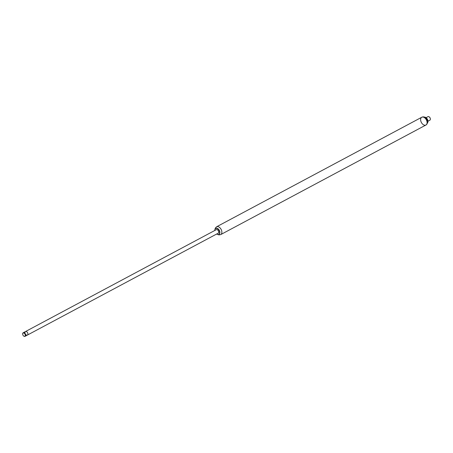 <?xml version="1.0" encoding="UTF-8"?>
<svg xmlns="http://www.w3.org/2000/svg" width="453" height="453" viewBox="0 0 453 453"><rect width="100%" height="100%" fill="white"/><g stroke="black" fill="none" stroke-linecap="round" stroke-linejoin="round"><path stroke-width="0.68" d="M214.818 230.464A3.369 2.146 61.9 0 1 215.702 228.448A3.369 2.146 61.9 0 1 215.798 228.403A3.369 2.146 61.9 0 1 219.218 230.481A3.369 2.146 61.9 0 1 218.873 234.394A3.369 2.146 61.9 0 1 216.71 234.003A3.29 2.095 61.9 0 0 219.592 231.919A3.29 2.095 61.9 0 0 215.775 228.499A3.29 2.095 61.9 0 0 214.824 230.464M215.77 228.414A3.369 2.146 61.9 0 1 215.832 228.374A3.369 2.146 61.9 0 1 215.928 228.329A3.369 2.146 61.9 0 1 218.097 228.844A3.369 2.146 61.9 0 1 219.881 232.179A3.369 2.146 61.9 0 1 219.003 234.32A3.369 2.146 61.9 0 1 218.941 234.354M218.114 228.861A3.29 2.095 61.9 0 1 218.136 228.873A3.29 2.095 61.9 0 1 219.875 232.129A3.29 2.095 61.9 0 1 219.875 232.157M421.896 117.18A4.411 2.814 61.9 0 1 426.381 119.903A4.411 2.814 61.9 0 1 425.928 125.028A4.411 2.814 61.9 0 1 421.369 122.457A4.411 2.814 61.9 0 1 421.771 117.242A4.411 2.814 61.9 0 1 421.896 117.18M25.538 331.522A2.005 1.28 61.9 0 1 27.582 332.757A2.005 1.28 61.9 0 1 27.373 335.09A2.005 1.28 61.9 0 1 25.3 333.923A2.005 1.28 61.9 0 1 25.487 331.551A2.005 1.28 61.9 0 1 25.538 331.522M27.373 335.09A2.005 1.28 61.9 0 0 27.809 333.329A2.005 1.28 61.9 0 0 26.387 331.556A2.005 1.28 61.9 0 0 25.487 331.551L216.291 229.677A2.005 1.28 61.9 0 1 216.341 229.654A2.005 1.28 61.9 0 1 218.38 230.888A2.005 1.28 61.9 0 1 218.176 233.216L25.057 336.324A2.005 1.28 -118.1 0 0 25.487 334.563A2.005 1.28 -118.1 0 0 24.071 332.791A2.005 1.28 -118.1 0 0 23.171 332.785A2.005 1.28 -118.1 0 0 22.65 334.065A2.005 1.28 -118.1 0 0 22.656 334.127M23.935 333.04A1.806 1.149 61.9 0 1 25.294 335.424A1.806 1.149 61.9 0 1 23.613 335.973A1.806 1.149 61.9 0 1 22.661 334.184A1.806 1.149 61.9 0 1 23.935 333.04M23.664 336.007A2.005 1.28 -118.1 0 0 23.709 336.047A2.005 1.28 -118.1 0 0 25.057 336.324M426.069 117.672L427.943 116.676A2.005 1.28 61.9 0 1 429.291 116.953A2.005 1.28 61.9 0 1 430.35 118.935A2.005 1.28 61.9 0 1 429.829 120.215L427.96 121.211M429.291 116.953A2.005 1.28 61.9 0 1 429.314 116.97L429.387 117.027A1.806 1.149 61.9 0 1 429.41 117.05A1.806 1.149 61.9 0 1 430.339 118.816A1.806 1.149 61.9 0 1 430.344 118.873M214.954 229.382L215.288 228.148L216.557 226.806L421.771 117.242A4.411 2.814 61.9 0 1 424.789 117.899A4.411 2.814 61.9 0 1 427.02 121.823A4.411 2.814 61.9 0 1 425.928 125.028L426.097 124.937A4.411 2.814 61.9 0 1 426.013 124.977M425.797 117.825A3.392 2.163 61.9 0 1 425.928 117.927A3.392 2.163 61.9 0 1 427.683 121.353M424.676 117.106A3.392 2.163 61.9 0 1 426.205 117.774A3.392 2.163 61.9 0 1 427.655 122.689M216.557 226.806A4.411 2.814 61.9 0 1 216.681 226.749A4.411 2.814 61.9 0 1 221.166 229.473A4.411 2.814 61.9 0 1 220.713 234.592L218.895 234.897L217.683 234.49M424.959 117.808A4.411 2.814 61.9 0 1 427.19 121.732A4.411 2.814 61.9 0 1 426.097 124.937C428.328 122.803 428.198 120.402 425.695 117.735L423.753 116.846L421.941 117.151A4.411 2.814 61.9 0 1 424.959 117.808M220.713 234.592L425.928 125.028M25.487 331.551L23.171 332.785"/></g></svg>

